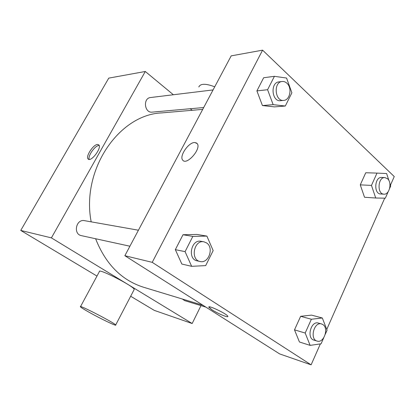 <?xml version="1.0" encoding="UTF-8"?>
<svg xmlns="http://www.w3.org/2000/svg" width="415" height="415" viewBox="0 0 415 415"><rect width="100%" height="100%" fill="white"/><g stroke="black" fill="none" stroke-linecap="round" stroke-linejoin="round"><path stroke-width="0.62" d="M200.99 305.622L192.155 323.529L154.256 310.368L130.673 296.248M96.975 276.074L20.75 230.439L108.761 78.124L145.292 71.484L173.382 94.75M192.155 323.529L51.403 237.878L20.75 230.439M51.403 237.878L145.292 71.484M97.65 144.467L98.791 144.882C102.157 147.652 91.025 162.431 88.156 159.012C85.21 156.751 93.427 144.187 97.65 144.467M202.712 109.384L161.71 112.901C119.136 114.478 81.013 169.642 91.181 221.849M95.616 238.744C105.586 264.028 121.517 280.177 143.408 287.196L203.013 305.29M190.262 108.73L192.145 110.291M182.32 299.007L184.665 300.631L205.892 307.116M138.428 230.216L84.53 220.666C76.07 218.757 72.879 234.195 81.449 235.658L129.916 246.214M213.071 89.915L150.578 97.53C142.744 98.116 144.425 113.212 152.175 112.128L203.698 107.532M80.526 306.618L99.372 271.628C97.458 267.618 134.175 286.371 134.221 289.442L134.019 289.831M214.721 86.813C205.757 83.405 200.455 83.457 198.821 86.963M89.075 312.241C83.923 309.346 81.044 307.531 80.432 306.794C77.838 303.941 114.997 323.103 115.681 324.981C117.18 326.704 100.446 318.663 89.075 312.241M89.199 159.401C87.591 156.014 95.248 145.224 99.066 145.489L99.159 145.489M320.359 343.905L311.115 364.842L279.663 353.922L124.863 255.707L231.186 55.869L262.591 50.158L394.25 176.557L390.432 185.204M311.115 364.842L152.222 262.347L124.863 255.707M152.222 262.347L262.591 50.158M197.177 143.569C201.716 148.637 186.62 165.86 182.719 160.123C178.958 156.289 188.581 142.21 194.749 142.506L197.177 143.564C201.716 148.637 186.615 165.855 182.719 160.117C178.953 156.289 188.581 142.21 194.744 142.506L196.731 143.102M299.433 341.991L294.5 329.852L300.642 316.318L311.52 315.115L300.642 316.318L294.5 329.852L299.433 341.991L310.13 345.373L305.181 333.038L311.375 319.244L322.32 317.983L327.072 330.21L325.293 334.241M285.297 106.027L274.486 106.883L262.43 105.555L256.901 90.895L263.655 77.745L256.901 90.895L262.43 105.555L273.153 104.658L267.592 89.718L274.419 76.319L286.568 78.046L291.89 92.804L285.297 106.027L273.153 104.658M384.705 198.168L326.761 329.411M181.848 264.054L175.338 249.654L183.005 234.729L196.902 234.444L183.005 234.729L175.338 249.654L181.848 264.054L191.642 266.321L185.08 251.64L192.84 236.405L206.888 236.088L213.16 250.608L205.679 265.605L191.642 266.321M364.515 197.26L360.267 184.862L365.755 172.754L360.267 184.862L364.515 197.26L375.72 198.012L371.472 185.406L377.002 173.097L386.614 173.537L388.912 180.551M227.851 316.536C227.633 317.693 217.496 313.387 212.065 309.865L208.88 307.271C207.256 304.501 227.14 313.937 227.825 316.277C228.956 318.201 217.963 313.704 212.065 309.865L208.864 307.022M388.217 191.652L385.333 198.178L375.72 198.012M389.846 183.404L390.702 186.019L389.633 188.436M384.887 177.573L381.603 177.454C374.553 176.769 373.542 193.971 380.622 193.966L383.901 194.168C389.384 194.884 392.3 182.766 387.615 178.798L384.887 177.573C377.832 176.889 376.815 194.168 383.901 194.168M371.472 185.406L360.267 184.862M377.002 173.097L365.755 172.754M323.705 337.841L321.07 343.807L310.13 345.373M321.526 323.933L318.383 323.067C310.949 320.53 306.291 338.246 313.932 340.113L317.065 341.073C323.762 343.563 329.105 328.4 322.917 324.592L321.526 323.933C314.082 321.392 309.414 339.205 317.065 341.073M305.181 333.038L294.5 329.852M311.375 319.244L300.642 316.318M322.32 317.983L311.52 315.115M282.127 81.496L278.968 81.88C270.061 82.486 271.742 101.976 280.55 100.674L283.71 100.394C290.054 100.212 292.352 87.928 286.926 83.249C285.468 81.9 283.87 81.314 282.127 81.496C273.2 82.103 274.88 101.701 283.71 100.394M267.592 89.718L256.901 90.895M274.419 76.319L263.655 77.745M274.486 106.883L262.43 105.555M203.936 241.815L201.031 241.302C191.133 239.004 187.17 259.214 197.213 260.874L200.103 261.502C208.626 263.847 214.239 247.688 206.613 242.941L203.936 241.815C194.013 239.512 190.029 259.842 200.103 261.502M185.08 251.64L175.338 249.654M192.84 236.405L183.005 234.729M206.888 236.088L196.902 234.444M134.221 289.442L115.681 324.981M88.483 159.246L88.156 159.012"/></g></svg>
